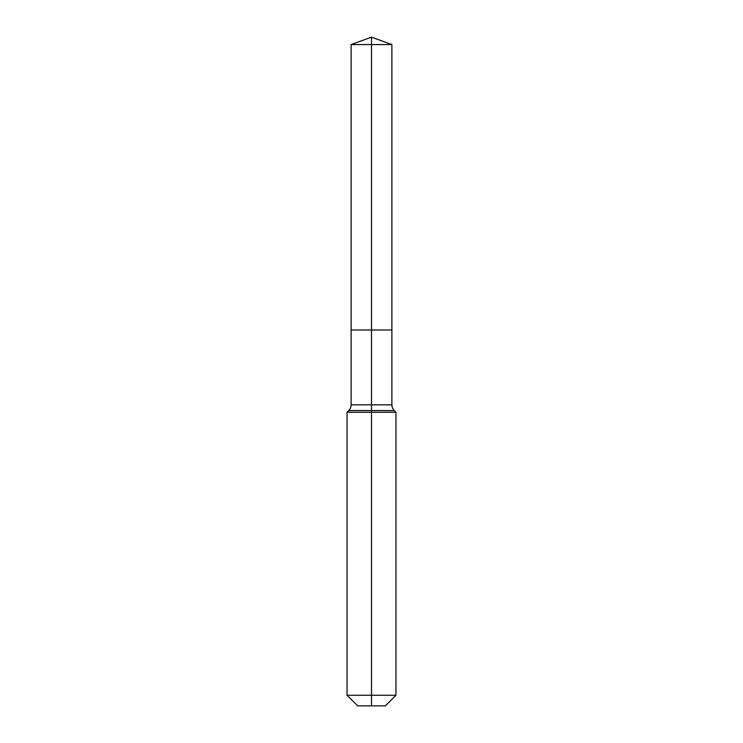 <?xml version="1.0" encoding="UTF-8"?>
<svg xmlns="http://www.w3.org/2000/svg" width="743" height="743" viewBox="0 0 743 743"><rect width="100%" height="100%" fill="white"/><g stroke="black" fill="none" stroke-linecap="round" stroke-linejoin="round"><path stroke-width="0.56" stroke-dasharray="3.71 2.79" d="M391.886 44.571L351.114 44.571M385.366 705.85L371.5 705.85L371.5 329.994L391.886 329.994L351.114 329.994L371.5 329.994L371.5 37.15M395.963 695.253L347.037 695.253M395.963 412.272L347.037 412.272M371.5 705.85L357.634 705.85M391.886 404.824L351.114 404.824M394.273 410.582L348.727 410.582"/><path stroke-width="1.11" d="M347.037 695.253L395.963 695.253L385.366 705.85L357.634 705.85L347.037 695.253L347.037 412.272L371.5 412.272L371.5 410.582L348.727 410.582A8.154 8.154 0 0 0 351.114 404.824L351.114 329.994L371.5 329.994L371.5 44.571L391.886 44.571L371.5 37.15L371.5 44.571L351.114 44.571L351.114 329.994L391.886 329.994L391.886 44.571M394.273 410.582L371.5 410.582L371.5 329.994L391.886 329.994L391.886 404.824A8.154 8.154 0 0 0 394.273 410.582L395.963 412.272L371.5 412.272L371.5 705.85M351.114 404.824L391.886 404.824M371.5 37.15L351.114 44.571M395.963 695.253L395.963 412.272M348.727 410.582L347.037 412.272"/></g></svg>

